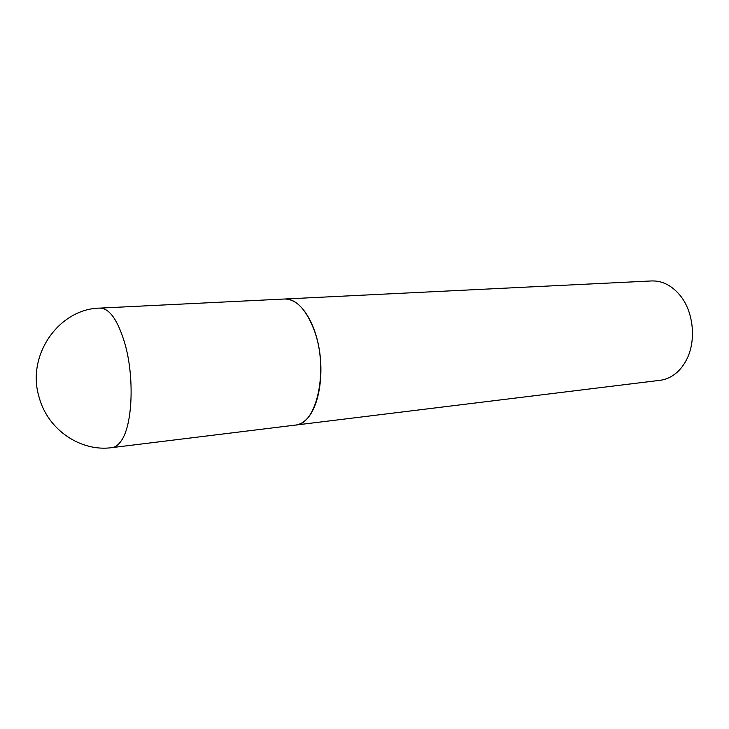 <?xml version="1.0" encoding="UTF-8"?>
<svg xmlns="http://www.w3.org/2000/svg" width="729" height="729" viewBox="0 0 729 729"><rect width="100%" height="100%" fill="white"/><g stroke="black" fill="none" stroke-linecap="round" stroke-linejoin="round"><path stroke-width="1.09" d="M100.055 308.103L284.629 299.008C296.493 299.118 306.399 309.661 314.345 330.647C328.87 369.576 316.905 424.725 295.464 425.08L112.038 447.615C115.337 447.196 118.38 444.963 121.16 440.927C132.541 425.599 134.665 377.485 124.896 343.66C117.898 320.231 109.614 308.376 100.055 308.103C59.295 308.485 25.889 355.196 39.211 397.542C48.032 430.274 81.165 452.053 112.038 447.615M284.729 299.008L284.829 298.999C298.48 298.125 313.379 318.126 318.764 346.539C324.214 374.897 318.928 406.208 307.146 418.628C303.601 422.401 299.774 424.542 295.664 425.062L295.564 425.071M284.829 298.999L651.544 280.947C662.069 280.601 671.455 285.276 679.72 294.944C694.072 311.793 696.724 342.657 685.451 361.702C682.38 367.088 678.626 371.398 674.188 374.624C669.778 377.786 665.076 379.681 660.082 380.301L295.664 425.062"/></g></svg>
